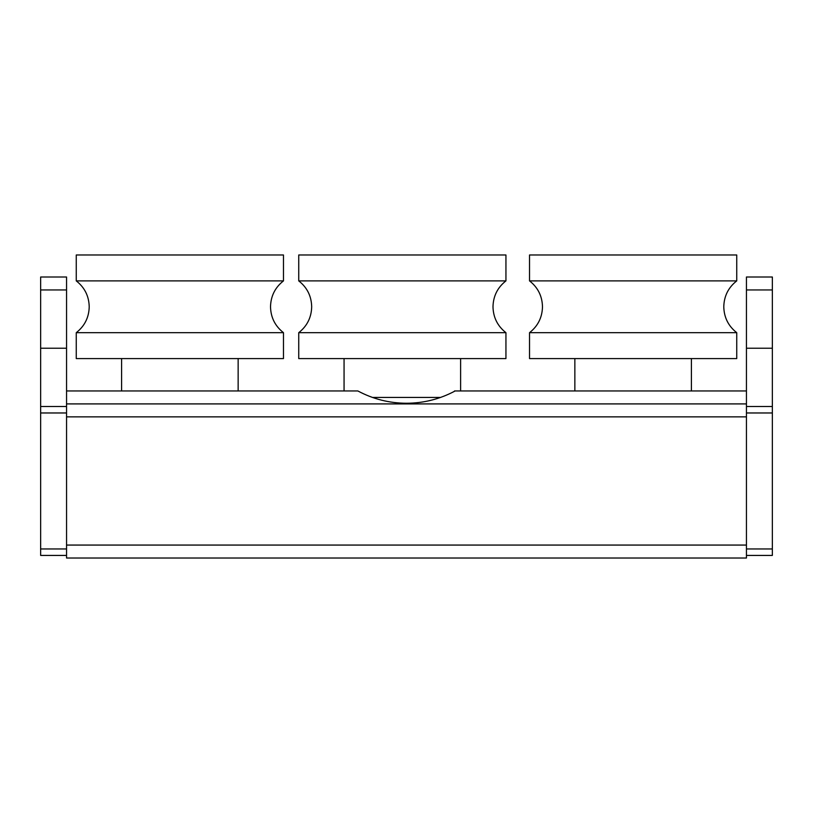 <?xml version="1.0" encoding="UTF-8"?>
<svg xmlns="http://www.w3.org/2000/svg" width="813" height="813" viewBox="0 0 813 813"><rect width="100%" height="100%" fill="white"/><g stroke="black" fill="none" stroke-linecap="round" stroke-linejoin="round"><path stroke-width="1.22" d="M746.446 416.856L66.554 416.856L66.554 390.962L357.862 390.962C373.055 399.092 389.264 403.187 406.5 403.258C423.736 403.187 439.945 399.092 455.138 390.962L746.446 390.962L746.446 558.023L66.554 558.023L66.554 545.066L746.446 545.066M66.554 555.431L40.65 555.431L40.65 348.218L66.554 348.218L66.554 403.909L746.446 403.909L746.446 348.218L772.35 348.218L772.35 555.431L746.446 555.431M66.554 416.856L66.554 545.066M455.138 390.962L454.528 390.962M746.446 289.946L772.35 289.946L772.35 276.999L746.446 276.999L746.446 348.218M772.35 289.946L772.35 348.218M746.446 406.5L772.35 406.5M40.65 406.5L66.554 406.5M40.65 348.218L40.65 289.946L66.554 289.946L66.554 276.999L40.65 276.999L40.65 289.946M66.554 348.218L66.554 289.946M529.527 280.881L736.741 280.881C728.357 287.477 724.037 296.115 723.783 306.786C724.037 317.446 728.357 326.084 736.741 332.68L529.527 332.68C537.911 326.084 542.23 317.446 542.484 306.786C542.23 296.115 537.911 287.477 529.527 280.881L529.527 254.977L736.741 254.977L736.741 280.881M529.527 332.68L529.527 358.584L736.741 358.584L736.741 332.68M76.259 280.881L283.473 280.881C275.089 287.477 270.77 296.115 270.516 306.786C270.77 317.446 275.089 326.084 283.473 332.68L76.259 332.68C84.643 326.084 88.963 317.446 89.217 306.786C88.963 296.115 84.643 287.477 76.259 280.881L76.259 254.977L283.473 254.977L283.473 280.881M76.259 332.68L76.259 358.584L283.473 358.584L283.473 332.68M309.702 280.881L505.94 280.881C497.556 287.477 493.247 296.115 492.993 306.786C493.247 317.446 497.556 326.084 505.94 332.68L298.737 332.68C307.121 326.084 311.43 317.446 311.684 306.786C311.43 296.115 307.121 287.477 298.737 280.881L309.702 280.881M298.737 280.881L298.737 254.977L505.94 254.977L505.94 280.881M298.737 332.68L298.737 358.584L505.94 358.584L505.94 332.68M440.534 397.435L372.466 397.435M772.35 412.974L746.446 412.974M746.446 548.958L772.35 548.958M40.65 548.958L66.554 548.958M66.554 412.974L40.65 412.974M574.852 390.962L574.852 358.584M691.406 390.962L691.406 358.584M121.594 390.962L121.594 358.584M238.148 390.962L238.148 358.584M344.062 390.962L344.062 358.584M460.615 390.962L460.615 358.584"/></g></svg>
